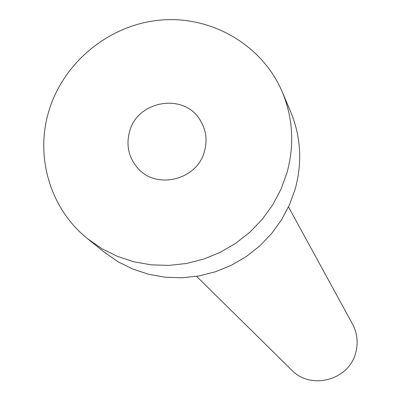 <?xml version="1.0" encoding="UTF-8"?>
<svg xmlns="http://www.w3.org/2000/svg" width="401" height="401" viewBox="0 0 401 401"><rect width="100%" height="100%" fill="white"/><g stroke="black" fill="none" stroke-linecap="round" stroke-linejoin="round"><path stroke-width="0.6" d="M129.513 131.779C126.009 145.152 128.596 157.072 137.262 167.548C155.648 190.3 197.407 180.204 204.525 151.157C207.502 140.044 206.039 129.688 200.149 120.089C184.159 92.526 137.232 100.4 129.513 131.779M288.514 206.976L352.509 324.043C357.276 333.086 358.369 342.589 355.777 352.549C349.301 380.093 310.8 390.499 291.607 370.003L196.58 276.354M282.294 92.019L290.645 111.709C300.9 136.581 302.439 162.295 295.261 188.836L289.507 204.781L281.547 219.833L271.532 233.673L259.673 246.019L246.204 256.61L231.412 265.236L215.593 271.723L199.076 275.928L182.204 277.778L165.317 277.236L148.766 274.329L132.886 269.111L117.989 261.708L104.38 252.269L87.739 238.846C50.346 209.187 34.782 156.796 48.912 110.957C63.538 61.909 109.749 24.391 160.831 20.05C211.888 15.624 262.424 45.148 282.294 92.019C292.991 117.954 294.58 144.776 287.066 172.485L281.051 189.132L272.725 204.841L262.259 219.297L249.863 232.194L235.788 243.262L220.334 252.279L203.808 259.056L186.56 263.462L168.941 265.407L151.312 264.855L134.039 261.828L117.468 256.394L101.929 248.68L87.739 238.846"/></g></svg>

